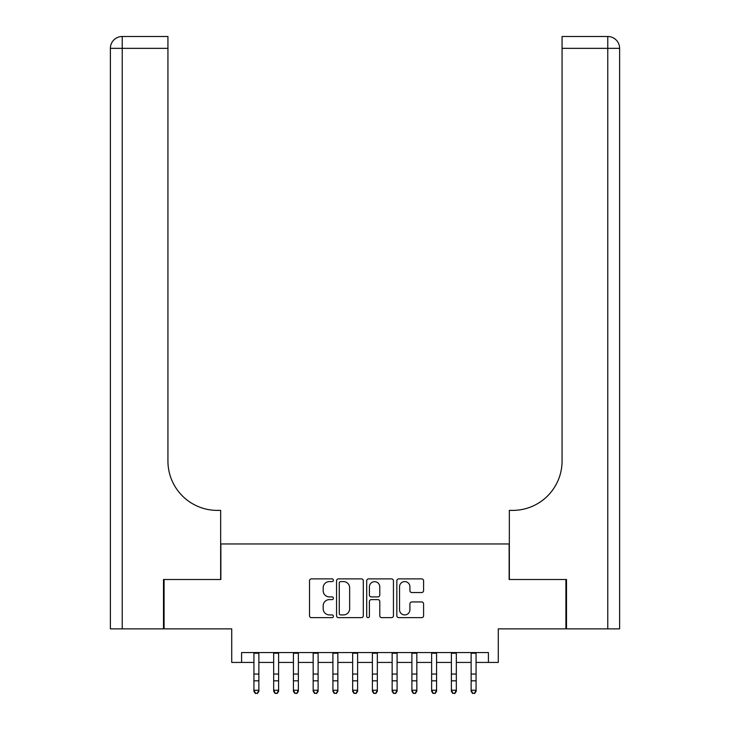 <?xml version="1.0" encoding="UTF-8"?>
<svg xmlns="http://www.w3.org/2000/svg" width="730" height="730" viewBox="0 0 730 730"><rect width="100%" height="100%" fill="white"/><g stroke="black" fill="none" stroke-linecap="round" stroke-linejoin="round"><path stroke-width="1.09" d="M333.409 580.231A1.36 1.36 0 0 0 332.05 578.881L311.454 578.881A1.935 1.935 0 0 0 309.52 580.815L309.52 615.7A1.935 1.935 0 0 0 311.454 617.644L332.05 617.644A1.36 1.36 0 0 0 333.409 616.284A1.36 1.36 0 0 0 332.05 614.925L329.385 614.925A6.205 6.205 0 0 1 323.18 608.729L323.18 605.818A6.205 6.205 0 0 1 329.385 599.613L332.05 599.613A1.36 1.36 0 0 0 333.409 598.262A1.36 1.36 0 0 0 332.05 596.903L329.385 596.903A6.205 6.205 0 0 1 323.18 590.698L323.18 587.796A6.205 6.205 0 0 1 329.385 581.591L332.05 581.591A1.36 1.36 0 0 0 333.409 580.231M421.639 592.541A1.935 1.935 0 0 0 423.582 590.606L423.582 580.815A1.935 1.935 0 0 0 421.639 578.881L398.772 578.881A1.935 1.935 0 0 0 396.837 580.815L396.837 615.7A1.935 1.935 0 0 0 398.772 617.644L421.639 617.644A1.935 1.935 0 0 0 423.582 615.7L423.582 603.883A1.935 1.935 0 0 0 421.639 601.94L411.857 601.94A1.935 1.935 0 0 0 409.913 603.883L409.913 609.742A5.183 5.183 0 0 1 404.73 614.925A5.183 5.183 0 0 1 399.547 609.742L399.547 586.774A5.183 5.183 0 0 1 404.73 581.591A5.183 5.183 0 0 1 409.913 586.774L409.913 590.606A1.935 1.935 0 0 0 411.857 592.541L421.639 592.541M241.593 662.429L241.593 652.565L488.406 652.565L488.406 662.429L498.28 662.429L498.28 628.868L565.914 628.868L565.914 579.501L509.139 579.501L509.139 543.959L220.861 543.959L220.861 579.501L164.086 579.501L164.086 628.868L231.72 628.868L231.72 662.429L253.93 662.429M363.303 580.815A1.935 1.935 0 0 0 361.368 578.881L338.492 578.881A1.935 1.935 0 0 0 336.557 580.815L336.557 615.7A1.935 1.935 0 0 0 338.492 617.644L361.368 617.644A1.935 1.935 0 0 0 363.303 615.7L363.303 580.815M368.632 578.881L391.508 578.881A1.935 1.935 0 0 1 393.443 580.815L393.443 615.7A1.935 1.935 0 0 1 391.508 617.644L381.717 617.644A1.935 1.935 0 0 1 379.782 615.7L379.782 601.557A1.935 1.935 0 0 0 377.839 599.613L371.351 599.613A1.935 1.935 0 0 0 369.407 601.557L369.407 616.284A1.36 1.36 0 0 1 368.057 617.644A1.36 1.36 0 0 1 366.697 616.284L366.697 580.815A1.935 1.935 0 0 1 368.632 578.881M258.867 662.429L273.677 662.429M278.614 662.429L293.423 662.429M298.36 662.429L313.17 662.429M318.107 662.429L332.916 662.429M337.853 662.429L352.663 662.429M357.6 662.429L372.4 662.429M377.337 662.429L392.147 662.429M397.084 662.429L411.893 662.429M416.83 662.429L431.64 662.429M436.577 662.429L451.386 662.429M456.323 662.429L471.133 662.429M476.07 662.429L488.406 662.429M340.627 581.591A1.36 1.36 0 0 0 339.267 582.951L339.267 613.574A1.36 1.36 0 0 0 340.627 614.925L343.438 614.925A6.205 6.205 0 0 0 349.643 608.729L349.643 587.796A6.205 6.205 0 0 0 343.438 581.591L340.627 581.591M379.782 586.874A5.183 5.183 0 0 0 374.59 581.691A5.183 5.183 0 0 0 369.407 586.874L369.407 594.968A1.935 1.935 0 0 0 371.351 596.903L377.839 596.903A1.935 1.935 0 0 0 379.782 594.968L379.782 586.874M258.867 652.565L258.867 691.328L257.389 693.5L255.409 693.062L257.389 693.5M253.93 652.565L253.93 690.233L258.867 690.233L257.389 693.062M255.409 693.5L253.93 691.328L253.93 690.233L255.409 693.062M163.493 579.501L220.661 579.501L220.661 510.389L217.303 510.389A49.366 49.366 0 0 1 167.936 461.031L167.936 48.344L122.229 48.344L122.229 628.868L163.493 628.868L163.493 579.501M122.229 628.868L110.385 628.868L110.385 48.344A11.844 11.844 0 0 1 122.229 36.5L167.936 36.5L167.936 48.344M110.385 510.389L110.385 48.344L122.229 48.344L122.229 36.5M217.303 510.389A49.366 49.366 0 0 1 167.936 461.031M607.771 628.868L607.771 48.344L619.615 48.344A11.844 11.844 0 0 0 607.771 36.5A11.844 11.844 0 0 1 619.615 48.344L619.615 628.868L566.507 628.868L566.507 579.501L509.339 579.501L509.339 510.389L512.697 510.389A49.366 49.366 0 0 0 562.063 461.031L562.063 36.5L607.771 36.5A11.844 11.844 0 0 1 619.615 48.344L619.615 510.389M604.814 36.5L562.063 36.5M512.697 510.389A49.366 49.366 0 0 0 562.063 461.031M619.615 48.344A11.844 11.844 0 0 0 607.771 36.5L607.771 48.344L562.063 48.344M278.614 652.565L278.614 691.328L277.135 693.5L275.155 693.062L277.135 693.5M273.677 652.565L273.677 690.233L278.614 690.233L277.135 693.062M275.155 693.5L273.677 691.328L273.677 690.233L275.155 693.062M298.36 652.565L298.36 691.328L296.882 693.5L294.902 693.062L296.882 693.5M293.423 652.565L293.423 690.233L298.36 690.233L296.882 693.062M294.902 693.5L293.423 691.328L293.423 690.233L294.902 693.062M318.107 652.565L318.107 691.328L316.619 693.5L314.648 693.062L316.619 693.5M313.17 652.565L313.17 690.233L318.107 690.233L316.619 693.062M314.648 693.5L313.17 691.328L313.17 690.233L314.648 693.062M337.853 652.565L337.853 691.328L336.366 693.5L334.395 693.062L336.366 693.5M332.916 652.565L332.916 690.233L337.853 690.233L336.366 693.062M334.395 693.5L332.916 691.328L332.916 690.233L334.395 693.062M357.6 652.565L357.6 691.328L356.112 693.5L354.141 693.062L356.112 693.5M352.663 652.565L352.663 690.233L357.6 690.233L356.112 693.062M354.141 693.5L352.663 691.328L352.663 690.233L354.141 693.062M377.337 652.565L377.337 691.328L375.859 693.5L373.888 693.062L375.859 693.5M372.4 652.565L372.4 690.233L377.337 690.233L375.859 693.062M373.888 693.5L372.4 691.328L372.4 690.233L373.888 693.062M397.084 652.565L397.084 691.328L395.605 693.5L393.634 693.062L395.605 693.5M392.147 652.565L392.147 690.233L397.084 690.233L395.605 693.062M393.634 693.5L392.147 691.328L392.147 690.233L393.634 693.062M416.83 652.565L416.83 691.328L415.352 693.5L413.381 693.062L415.352 693.5M411.893 652.565L411.893 690.233L416.83 690.233L415.352 693.062M413.381 693.5L411.893 691.328L411.893 690.233L413.381 693.062M436.577 652.565L436.577 691.328L435.098 693.5L433.118 693.062L435.098 693.5M431.64 652.565L431.64 690.233L436.577 690.233L435.098 693.062M433.118 693.5L431.64 691.328L431.64 690.233L433.118 693.062M456.323 652.565L456.323 691.328L454.845 693.5L452.865 693.062L454.845 693.5M451.386 652.565L451.386 690.233L456.323 690.233L454.845 693.062M452.865 693.5L451.386 691.328L451.386 690.233L452.865 693.062M476.07 652.565L476.07 691.328L474.591 693.5L472.611 693.062L474.591 693.5M471.133 652.565L471.133 690.233L476.07 690.233L474.591 693.062M472.611 693.5L471.133 691.328L471.133 690.233L472.611 693.062M258.867 674.045L253.93 674.045M258.867 680.816L253.93 680.816M258.867 653.204L253.93 653.204M278.614 674.045L273.677 674.045M278.614 680.816L273.677 680.816M278.614 653.204L273.677 653.204M298.36 674.045L293.423 674.045M298.36 680.816L293.423 680.816M298.36 653.204L293.423 653.204M318.107 674.045L313.17 674.045M318.107 680.816L313.17 680.816M318.107 653.204L313.17 653.204M337.853 674.045L332.916 674.045M337.853 680.816L332.916 680.816M337.853 653.204L332.916 653.204M357.6 674.045L352.663 674.045M357.6 680.816L352.663 680.816M357.6 653.204L352.663 653.204M377.337 674.045L372.4 674.045M377.337 680.816L372.4 680.816M377.337 653.204L372.4 653.204M397.084 674.045L392.147 674.045M397.084 680.816L392.147 680.816M397.084 653.204L392.147 653.204M416.83 674.045L411.893 674.045M416.83 680.816L411.893 680.816M416.83 653.204L411.893 653.204M436.577 674.045L431.64 674.045M436.577 680.816L431.64 680.816M436.577 653.204L431.64 653.204M456.323 674.045L451.386 674.045M456.323 680.816L451.386 680.816M456.323 653.204L451.386 653.204M476.07 674.045L471.133 674.045M476.07 680.816L471.133 680.816M476.07 653.204L471.133 653.204"/></g></svg>
